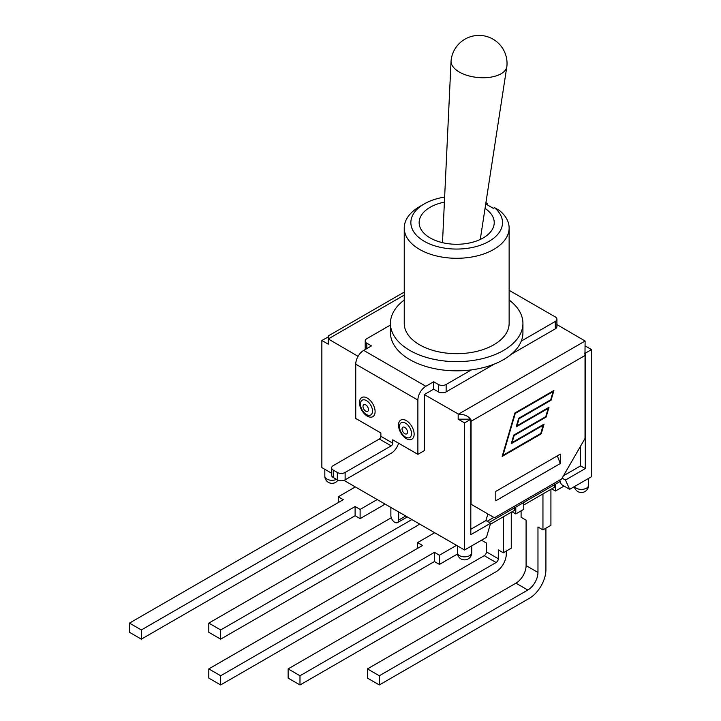 <?xml version="1.0" encoding="UTF-8"?>
<svg xmlns="http://www.w3.org/2000/svg" width="721" height="721" viewBox="0 0 721 721"><rect width="100%" height="100%" fill="white"/><g stroke="black" fill="none" stroke-linecap="round" stroke-linejoin="round"><path stroke-width="1.08" d="M506.899 66.251A28.047 14.096 -174.3 0 1 506.845 66.62A28.047 14.096 -174.3 0 1 488.73 77.444A28.047 14.096 -174.3 0 1 459.304 72.028A28.047 14.096 -174.3 0 1 451.058 61.033A28.047 14.096 -174.3 0 1 451.085 60.654A28.047 28.047 0 0 1 481.781 35.545A28.047 28.047 0 0 1 506.899 66.251M366.827 348.594L366.827 343.187L371.504 345.891L363.699 350.397A11.266 6.498 120 0 0 355.741 364.186L355.741 418.459L380.877 432.979L380.877 436.313A2.208 1.271 -60 0 1 379.318 439.017L333.255 465.613A5.525 3.19 180 0 0 331.633 467.866A5.525 3.19 180 0 0 333.255 470.119L337.311 472.462L337.311 479.853A5.525 3.19 0 0 0 345.116 479.853L391.179 453.257A11.266 6.498 -60 0 0 398.578 443.199M509.134 300.026A66.251 38.249 180 0 1 522.932 323.396L522.932 332.588A66.251 38.249 180 0 1 521.274 341.096A66.251 38.249 180 0 1 471.426 369.882A66.251 38.249 180 0 1 390.44 332.588L390.44 323.396A66.251 38.249 180 0 1 404.238 300.026M509.134 290.302L555.296 316.952A5.525 3.19 180 0 1 556.909 319.205A5.525 3.19 180 0 1 555.296 321.458L521.274 341.096M406.329 438.656A11.04 6.372 60 0 1 399.569 421.226A11.04 6.372 60 0 1 413.088 429.031A11.04 6.372 60 0 1 406.329 438.656M367.295 416.116A11.04 6.372 60 0 1 360.527 398.686A11.04 6.372 60 0 1 374.055 406.5A11.04 6.372 60 0 1 367.295 416.116M366.827 343.187A5.525 3.19 180 0 1 365.205 340.934A5.525 3.19 180 0 1 366.827 338.672L390.44 325.045M365.502 349.352A5.525 3.19 180 0 1 365.205 348.324L365.205 340.934M425.85 386.276L433.654 381.769L438.341 384.473L438.341 391.863L433.654 389.16L424.29 394.567L424.29 450.643L417.883 454.338L417.883 400.065A11.266 6.498 -60 0 1 425.85 386.276L363.699 350.397M471.426 369.882L446.146 384.473A5.525 3.19 180 0 1 438.341 384.473M556.909 319.205L556.909 326.595A5.525 3.19 180 0 1 555.296 328.848L511.27 354.272M494.236 364.105L446.146 391.863A5.525 3.19 180 0 1 438.341 391.863M433.654 381.769L433.654 389.16M379.318 439.017L391.179 445.866A2.208 1.271 120 0 0 392.747 443.163L380.877 436.313M391.179 445.866L345.116 472.462A5.525 3.19 180 0 1 337.311 472.462M337.311 479.853L333.255 477.509L333.255 470.119M331.633 467.866L331.633 475.256A5.525 3.19 0 0 0 333.255 477.509M417.883 454.338L392.747 439.828L392.747 443.163M485.927 202.646L487.36 203.457L487.36 204.899M424.281 203.899L419.604 206.603A52.444 30.282 -0 0 0 404.238 228.016A52.444 30.282 -0 0 0 456.69 258.289A52.444 30.282 -0 0 0 509.134 228.016A52.444 30.282 -0 0 0 499.229 210.307L494.471 207.639A45.82 26.452 180 0 1 484.873 243.464A45.82 26.452 180 0 1 422.362 240.129A45.82 26.452 180 0 1 424.281 203.899A45.82 26.452 180 0 1 444.641 197.076M485.729 203.953L493.29 208.324L494.471 207.639M485.044 208.405A37.537 21.675 180 0 1 494.227 222.609A37.537 21.675 180 0 1 456.69 244.275A37.537 21.675 180 0 1 419.144 222.609A37.537 21.675 180 0 1 444.406 202.123M509.134 228.016L509.134 323.396A52.444 30.282 180 0 1 456.69 353.678A52.444 30.282 180 0 1 404.238 323.396L404.238 228.016M522.932 323.396A66.251 38.249 180 0 1 456.69 361.645A66.251 38.249 180 0 1 390.44 323.396M556.909 324.558L585.119 341.024L458.484 414.133L424.29 394.567M358.067 356.336L328.253 338.942L404.238 295.078M458.168 414.133L458.168 419.18L470.398 419.18C468.317 416.008 464.351 414.323 458.484 414.133M490.307 524.311L514.695 510.234L514.695 507.71M481.511 540.209L486.432 543.048L486.432 551.889A3.091 1.784 -60 0 1 484.251 555.675L288.13 668.899L299.99 675.757L299.99 684.95L496.111 571.717A14.357 8.291 -60 0 0 506.268 554.143L506.268 551.078M503.294 516.813L503.294 552.791L498.301 549.907L498.301 558.739L486.432 551.889M512.045 511.766L515.785 513.929L523.752 509.332L523.752 502.483M515.785 507.079L515.785 513.929M503.294 552.791L511.261 548.185L511.261 512.216M523.752 505.006L554.359 487.333L554.359 484.809M521.094 510.865L521.094 517.263L526.096 520.156L526.096 565.588A14.357 8.291 -60 0 1 515.948 583.172L367.449 668.899L379.318 675.757L379.318 684.95L529.376 598.313A23.405 13.519 -60 0 0 545.923 569.644L545.923 528.178M542.958 493.921L542.958 529.89L537.965 527.006L537.965 572.438L526.096 565.588M551.7 488.874L555.449 491.037L563.416 486.432L563.416 485.711M555.449 484.179L555.449 491.037M542.958 529.89L550.925 525.294L550.925 489.325M489.226 522.419L560.577 481.222L559.172 480.411M487.198 521.247L493.849 517.399M379.318 684.95L367.449 678.101L367.449 668.899M515.948 583.172L527.808 590.021A14.357 8.291 120 0 0 537.965 572.438M527.808 590.021L379.318 675.757M299.99 684.95L288.13 678.101L288.13 668.899M484.251 555.675L496.111 562.524A3.091 1.784 120 0 0 498.301 558.739M496.111 562.524L299.99 675.757M417.576 548.366L417.576 542.598L422.569 545.482L208.802 668.899L220.671 675.757L220.671 684.95L208.802 678.101L208.802 668.899M434.673 532.729L417.576 542.598M456.528 545.346L439.431 555.224L434.439 552.34L220.671 675.757M434.439 552.34L434.439 561.533L220.671 684.95M439.431 555.224L439.431 564.417L434.439 561.533L299.99 639.157M439.431 564.417L457.511 553.98M560.028 481.538L561.389 484.539L569.662 489.325L565.462 480.024L562.137 478.104M419.478 523.96A14.357 8.291 -60 0 1 416.792 525.924L220.671 639.148L208.802 632.299L208.802 623.106L220.671 629.956L220.671 639.148M411.871 519.571L220.671 629.956M391.269 517.759L208.802 623.106M384.807 503.943A14.357 8.291 -60 0 1 382.13 505.908L360.112 518.624L355.111 515.731L141.343 639.148L129.483 632.299L129.483 623.106L141.343 629.956L141.343 639.148M338.248 502.573L338.248 496.805L343.25 499.689L129.483 623.106M355.345 486.927L338.248 496.805M377.209 499.554L360.112 509.423L355.111 506.539L141.343 629.956M355.111 506.539L355.111 515.731M360.112 509.423L360.112 518.624M343.971 480.366L464.576 549.988L486.432 537.37L490.631 523.23L485.945 520.526L487.892 513.965M560.289 463.531L495.805 500.762L495.805 491.398L560.289 454.158L560.289 463.531L557.324 455.879M490.631 523.23L470.822 534.667L470.768 418.973A8.832 5.101 60 0 1 471.056 421.298L471.056 504.24L494.471 517.759L561.614 478.996L585.037 438.431L585.037 355.489A8.832 5.101 -120 0 0 584.749 353.164L585.272 353.191L585.272 468.587L565.462 480.024M585.119 341.024L584.983 353.029M548.996 407.284L546.13 417.053L514.127 435.538L512.054 442.586L544.067 424.11L541.201 433.88L502.167 456.411L514.893 413.007L553.926 390.467L551.069 400.236L519.057 418.712L516.984 425.769L548.996 407.284M404.238 292.086L328.253 335.959L328.253 338.942M331.633 473.237L321.854 467.596L321.854 340.483L328.253 344.178L328.253 339.122M543.255 425.21L511.243 443.694L513.758 435.114L545.77 416.639L548.185 408.383L516.173 426.868L518.687 418.297L550.7 399.813L553.115 391.566L515.263 413.421L502.979 455.311L540.831 433.456L543.093 425.12L511.306 443.469M502.979 455.311L515.1 413.331L553.115 391.566M548.185 408.383L516.236 426.652M546.13 417.053L548.78 407.41M516.984 425.769L518.904 418.622L550.907 400.146L553.71 390.593M502.231 456.195L541.047 433.79L543.841 424.236M512.054 442.586L513.965 435.448L545.977 416.963M470.822 419.271L464.576 422.876L458.168 419.18M585.119 345.891L591.517 349.586L585.272 353.191M328.253 336.959L321.854 340.483M398.677 511.946L398.677 520.066A5.525 3.19 60 0 1 397.532 522.59A5.525 3.19 60 0 1 393.278 521.112A5.525 3.19 60 0 1 390.872 515.551L390.872 507.44M591.517 349.586L591.517 476.698L569.662 489.325M580.594 446.137L580.594 465.883L563.489 475.752M485.945 520.526L470.822 529.259M585.272 468.587L580.594 465.883M464.576 549.988L464.576 422.876M404.769 433.691A3.857 2.226 60 0 1 402.408 427.598A3.857 2.226 60 0 1 407.131 430.329A3.857 2.226 60 0 1 404.769 433.691M405.499 437.079A8.526 4.921 -120 0 0 410.718 429.653A8.526 4.921 -120 0 0 400.281 423.624A8.526 4.921 -120 0 0 405.499 437.079M365.727 411.15A3.857 2.226 60 0 1 363.366 405.067A3.857 2.226 60 0 1 368.098 407.789A3.857 2.226 60 0 1 365.727 411.15M366.466 414.539A8.526 4.921 -120 0 0 371.685 407.113A8.526 4.921 -120 0 0 361.239 401.083A8.526 4.921 -120 0 0 366.466 414.539M555.296 321.458L555.296 328.848M446.146 391.863L446.146 384.473M355.741 364.186L417.883 400.065M345.116 479.853L345.116 472.462M471.056 421.298L585.037 355.489M405.707 516.002L398.677 520.066M471.75 552.701A7.174 4.146 180 0 1 464.576 556.837A7.174 4.146 180 0 1 457.393 552.701A7.174 7.174 0 0 0 464.576 559.875A7.174 7.174 0 0 0 471.75 552.701L471.75 545.851M336.5 479.384A7.174 4.146 180 0 1 328.902 479.898A7.174 4.146 180 0 1 324.829 476.157A7.174 7.174 0 0 0 337.951 480.168M574.322 486.63A7.174 7.174 0 0 0 588.552 485.26A7.174 4.146 180 0 1 582.46 489.361A7.174 4.146 180 0 1 574.529 486.513M480.267 239.471L506.845 66.62M442.487 242.671L451.058 61.033M407.32 516.939L397.532 522.59M457.393 545.851L457.393 552.701M324.829 469.308L324.829 476.157M588.552 478.42L588.552 485.26"/></g></svg>
